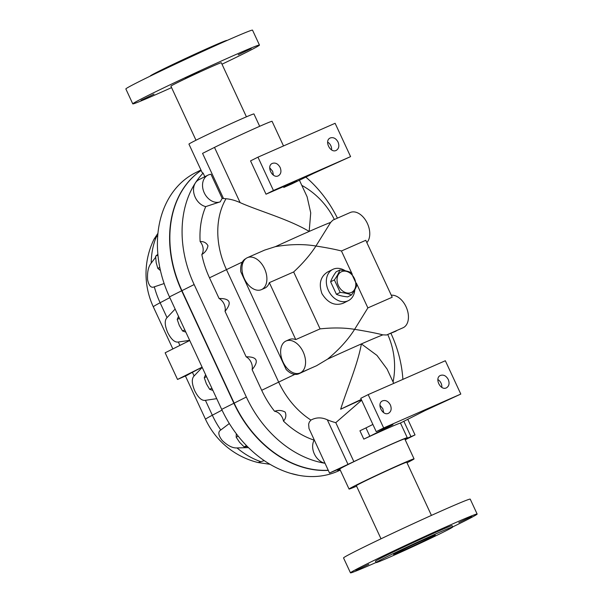 <?xml version="1.0" encoding="UTF-8"?>
<svg xmlns="http://www.w3.org/2000/svg" width="603" height="603" viewBox="0 0 603 603"><rect width="100%" height="100%" fill="white"/><g stroke="black" fill="none" stroke-linecap="round" stroke-linejoin="round"><path stroke-width="0.9" d="M251.18 48.594L238.223 54.79L251.18 48.594M185.204 77.862L199.231 71.508L185.204 77.862M141.049 100.332L154.006 94.136L141.049 100.332M195.998 140.228L170.905 86.169A27.791 0.686 -24.9 0 1 185.234 78.827A27.791 0.686 -24.9 0 1 212.158 66.436A27.791 0.686 -24.9 0 1 221.324 62.765L246.423 116.824M171.569 87.608A69.827 1.734 -24.9 0 1 155.808 94.633A69.827 1.734 -24.9 0 1 132.773 103.867A69.827 1.734 -24.9 0 1 195.387 72.895A69.827 1.734 -24.9 0 1 259.456 45.067A69.827 1.734 -24.9 0 1 221.994 64.204M150.313 76.076L150.275 75.993A42.218 1.048 -24.9 0 1 188.128 57.27A42.218 1.048 -24.9 0 1 226.871 40.439L226.909 40.522M132.773 103.867L125.854 88.95A69.827 1.734 -24.9 0 1 188.46 57.978A69.827 1.734 -24.9 0 1 252.529 30.15L259.456 45.067M427.685 538.147A22.974 0.573 -24.9 0 1 435.26 535.11A22.974 0.573 -24.9 0 1 414.668 545.3A22.974 0.573 -24.9 0 1 393.593 554.451A22.974 0.573 -24.9 0 1 405.435 548.391A22.974 0.573 -24.9 0 1 427.685 538.147M458.8 522.62L471.757 516.424L458.8 522.62M415.12 541.486L401.093 547.841L415.12 541.486M368.817 564.28L355.86 570.476L368.817 564.28M328.281 470.355A103.369 78.955 -116.6 0 1 233.896 403.271L181.684 290.789A103.369 78.955 -116.6 0 1 201.161 170.445A103.369 78.955 63.4 0 0 181.948 290.661L234.16 403.136A103.369 78.955 63.4 0 0 328.228 470.242M204.809 176.732L203.113 173.084A103.369 78.955 63.4 0 0 195.417 182.86A103.369 78.955 63.4 0 0 194.151 284.556L246.356 397.03A103.369 78.955 63.4 0 0 324.994 463.27A14.698 11.231 -116.6 0 1 314.389 454.014A14.698 11.231 -116.6 0 1 314.133 440.145L314.223 440.069M203.113 173.084L202.095 172.466L188.943 144.125A35.833 0.889 155.1 0 1 207.417 134.657A35.833 0.889 155.1 0 1 242.127 118.685A35.833 0.889 155.1 0 1 253.946 113.952L259.682 126.298M337.416 218.143A103.369 78.955 63.4 0 0 305.706 176.996M340.243 470.076A103.369 78.955 -116.6 0 1 221.693 409.369L169.488 296.895A103.369 78.955 -116.6 0 1 195.56 172.699L200.957 170.001M376.091 562.478A69.827 1.734 -24.9 0 1 373.498 563.617A69.827 1.734 -24.9 0 1 350.471 572.85L343.544 557.933A69.827 1.734 -24.9 0 1 406.158 526.969A69.827 1.734 -24.9 0 1 470.227 499.133L477.146 514.05A69.827 1.734 -24.9 0 1 452.687 526.924M390.058 556.976A42.218 1.048 -24.9 0 1 376.129 562.561A42.218 1.048 -24.9 0 1 413.99 543.831A42.218 1.048 -24.9 0 1 452.725 527.007A42.218 1.048 -24.9 0 1 430.957 538.155A42.218 1.048 -24.9 0 1 390.058 556.976M376.129 562.561L375.511 561.227A42.218 1.048 -24.9 0 1 413.372 542.496A42.218 1.048 -24.9 0 1 452.107 525.673L452.725 527.007M350.471 572.85A69.827 1.734 -24.9 0 1 413.078 541.878A69.827 1.734 -24.9 0 1 477.146 514.05M381.006 538.796L356.343 485.664A27.791 0.686 -24.9 0 1 370.672 478.33A27.791 0.686 -24.9 0 1 397.596 465.938A27.791 0.686 -24.9 0 1 406.769 462.26L431.431 515.392M410.764 425.733L410.372 424.889M202.118 367.197L192.41 372.322A78.556 1.945 155.1 0 0 187.171 375.224L177.523 379.453L202.103 367.159M189.726 340.499L165.147 352.793L177.523 379.453M189.651 340.348L178.345 342.014C174.78 342.625 171.237 339.474 167.709 332.57C164.664 325.319 164.438 320.344 167.031 317.645L175.134 309.068M216.726 398.666L205.419 400.332C201.847 400.942 198.304 397.792 194.784 390.895C191.731 383.636 191.505 378.661 194.106 375.963L202.209 367.393M340.19 292.417L334.386 279.905C337.032 276.182 338.856 272.88 339.843 269.986C344.426 270.43 348.18 271.29 351.104 272.571L356.908 285.076C355.921 287.97 354.104 291.272 351.451 294.995C348.526 293.721 344.773 292.862 340.19 292.417L336.429 294.302C339.353 295.576 343.107 296.435 347.69 296.88L351.451 294.995M351.248 292.523A11.487 8.774 63.4 0 0 350.961 273.845A11.487 8.774 63.4 0 0 337.039 279.958A11.487 8.774 63.4 0 0 351.248 292.523M339.843 269.986L336.075 271.87C333.429 275.594 331.612 278.903 330.617 281.789L336.429 294.302M330.617 281.789L334.386 279.905M290.337 473.295L298.651 475.315M236.301 433.73L236.188 437.205L239.595 442.323L244.132 446.876L247.373 446.529M238.208 436.195L236.188 437.205M246.529 445.677L244.132 446.876M205.593 374.689L204.281 377.764L206.392 383.817L209.64 389.304L212.904 390.435M206.505 376.649L204.281 377.764M211.864 388.196L209.64 389.304M157.873 254.285L155.627 256.207L156.162 262.584L157.835 268.395L160.458 270.559M159.787 267.423L157.835 268.395M157.941 255.046L155.627 256.207M178.526 316.364L177.214 319.439L179.325 325.499L182.573 330.987L185.837 332.117M184.789 329.871L182.573 330.987M179.438 318.331L177.214 319.439M299.367 180.116L307.115 196.812L310.726 212.829L309.173 231.439C289.033 219.341 259.328 211.148 240.122 202.623A69.91 45.089 -113.7 0 0 225.997 198.741A74.342 56.78 63.4 0 0 226.464 269.631L278.676 382.106L261.694 390.299A81.45 62.207 63.4 0 0 274.606 411.299C278.284 409.95 281.812 410.228 285.189 412.12C286.485 415.384 285.905 418.376 283.47 421.098A81.45 62.207 63.4 0 0 314.133 440.145M242.338 262.049A78.556 1.945 155.1 0 0 226.464 269.631L209.49 277.825L219.077 298.485C230.158 298.379 232.14 302.653 225.032 311.314L246.152 356.81A10.108 7.718 -116.6 0 1 252.107 369.639L261.694 390.299M264.627 250.102L275.375 246.657C290.133 244.147 303.656 243.936 315.942 246.024C310.372 254.67 302.94 263.315 293.661 271.961L320.087 328.891C332.75 327.527 344.253 327.678 354.617 329.336L367.875 307.907L356.343 283.071M352.265 274.275L341.449 250.984C334.891 249.288 326.389 247.637 315.942 246.024L330.67 222.379A78.556 1.945 155.1 0 0 309.173 231.439A78.556 1.945 155.1 0 0 275.375 246.657M266.119 284.051A17.457 11.261 -113.7 0 0 262.117 264.468A17.457 11.261 -113.7 0 0 247.411 257.654A17.457 11.261 -113.7 0 0 247.079 257.813A17.457 11.261 -113.7 0 0 244.238 278.428A17.457 11.261 -113.7 0 0 261.446 289.628A17.457 11.261 -113.7 0 0 266.119 284.051M261.446 289.628L264.664 288.219A17.457 11.261 -113.7 0 0 269.337 282.641L293.661 271.961M345.3 270.8A17.457 13.334 63.4 0 0 332.773 269.413A17.457 13.334 63.4 0 0 328.507 290.691A17.457 13.334 63.4 0 0 347.931 300.852A17.457 13.334 63.4 0 0 348.391 300.641A17.457 13.334 63.4 0 0 354.805 289.719M343.084 303.294C334.793 306.188 327.738 302.962 321.927 293.608C318.603 283.825 320.449 276.641 327.467 272.066L332.773 269.413M248.459 447.614L237.024 447.939C232.622 448.202 227.678 445.715 222.198 440.469C218.263 435.306 217.789 431.808 220.788 429.984L229.313 423.517M270.023 464.31L258.084 462.546L264.235 460.632M185.415 375.986L205.533 419.319A78.556 1.945 -24.9 0 1 212.331 415.226A76.129 58.152 63.4 0 0 220.788 429.984M237.024 447.939A76.129 58.152 63.4 0 0 260.541 461.551M164.137 283.546L154.33 286.824C151.165 288.279 148.926 285.935 147.607 279.784C147.124 272.179 148.33 266.616 151.225 263.104L155.649 257.247M157.73 235.683L154.089 239.09M154.142 239.022L157.948 233.278M167.031 317.645L160.119 302.751A76.129 58.152 -116.6 0 1 154.33 286.824M151.225 263.104A76.129 58.152 -116.6 0 1 156.283 236.949M283.47 421.098A10.108 7.718 63.4 0 0 274.606 411.299M225.032 311.314A10.108 7.718 63.4 0 0 219.077 298.485M225.997 198.741L222.183 198.372A76.114 58.137 63.4 0 0 220.276 201.809L205.729 206.61A81.45 62.207 63.4 0 0 200.136 241.577A10.108 7.718 -116.6 0 1 201.824 254.519A81.45 62.207 63.4 0 0 209.49 277.825M205.729 206.61A14.698 11.231 -116.6 0 1 195.04 196.887A14.698 11.231 -116.6 0 1 195.417 182.86A14.698 11.231 -116.6 0 1 198.945 179.664L207.96 175.149A14.698 11.231 -116.6 0 1 210.99 174.275L222.183 198.372M405.208 439.813L415.03 434.914L405.005 439.157A38.592 0.957 155.1 0 0 407.274 437.718A38.592 0.957 155.1 0 0 389.139 445.218A38.592 0.957 155.1 0 0 353.863 461.612L329.517 473.023L308.985 428.484L308.646 424.12L309.347 422.01L310.937 420.08A74.342 56.78 -116.6 0 1 278.676 382.106A78.556 1.945 155.1 0 1 294.875 374.373M246.152 356.81C257.225 356.697 259.215 360.971 252.107 369.639M200.136 241.577C203.731 241.343 206.339 242.738 207.967 245.76C207.236 249.559 205.186 252.476 201.824 254.519M402.879 379.385A103.369 78.955 63.4 0 0 391.015 333.527L390.94 333.353M338.057 142.067C339.497 145.851 338.916 148.609 336.323 150.343C330.429 153.682 323.947 140.77 330.135 138.027L330.331 137.936C333.429 137.024 336.007 138.404 338.057 142.067M331.575 149.928A6.889 5.427 63.3 0 0 327.633 142.089M273.445 175.209L272.624 171.267L269.707 167.762M280.146 167.483C281.586 171.275 281.013 174.033 278.42 175.759C272.526 179.099 266.036 166.187 272.232 163.443C275.375 162.373 278.013 163.722 280.146 167.483M283.802 187.435L296.465 181.006L266.013 194.204L273.438 190.488L350.584 156.622L313.764 173.295L291.513 184.051A35.833 0.889 155.1 0 0 283.802 187.435L283.41 186.598M350.584 156.622L335.117 123.291L257.963 157.164L250.539 160.88L266.013 194.204M257.963 157.164L273.438 190.488M448.278 379.513C449.717 383.304 449.137 386.063 446.544 387.789L446.348 387.88C440.416 390.857 434.281 378.149 440.356 375.473C443.499 374.403 446.145 375.752 448.278 379.513M441.795 387.382A6.889 5.427 63.3 0 0 437.853 379.536M383.666 412.656L382.845 408.721L379.928 405.208M390.367 404.93C391.807 408.721 391.234 411.48 388.634 413.213C382.747 416.552 376.257 403.633 382.453 400.889C385.596 399.819 388.234 401.168 390.367 404.93M392.809 424.414L376.227 431.658L360.76 398.327L368.184 394.611L445.338 360.745L460.805 394.068L383.659 427.942L368.184 394.611M392.937 424.678L369.827 436.24L365.961 427.904L372.88 424.444M460.805 394.068L425.085 410.568L400.158 423.163A38.592 0.957 155.1 0 0 363.805 439.127L369.827 436.24M365.961 427.904L359.938 430.791L363.805 439.127M353.863 461.612L335.781 422.658L361.634 400.211M383.659 427.942L376.227 431.658M310.937 420.08C316.168 417.268 321.625 417.17 327.308 419.794A70.604 53.923 63.4 0 0 335.781 422.658M329.517 473.023L339.542 468.772A38.592 0.957 155.1 0 0 337.273 470.219A38.592 0.957 155.1 0 0 339.919 469.375M407.002 462.772A35.833 0.889 155.1 0 0 414.057 458.875L404.779 438.878A35.833 0.889 155.1 0 0 392.96 443.62A35.833 0.889 155.1 0 0 358.242 459.592A35.833 0.889 155.1 0 0 339.768 469.059L349.054 489.048A35.833 0.889 155.1 0 0 356.577 486.176M283.508 145.949L272.066 121.309A35.833 0.889 155.1 0 0 250.381 130.459A35.833 0.889 155.1 0 0 214.495 147.403L202.555 153.373L223.517 198.53M330.67 222.379L332.924 220.118M361.431 399.766A60.149 1.492 155.1 0 0 340.672 409.226C347.004 389.003 357.624 364.687 361.385 343.921A78.556 1.945 155.1 0 0 327.58 359.132L316.53 365.742L300.121 372.94A17.457 11.261 66.3 0 1 282.792 361.483A17.457 11.261 66.3 0 1 286.086 340.974A17.457 11.261 66.3 0 1 292.545 340.981A17.457 11.261 66.3 0 1 304.869 356.697A17.457 11.261 66.3 0 1 300.452 372.79A17.457 11.261 66.3 0 1 300.121 372.94M309.934 368.637L298.824 373.792A17.457 11.261 -113.7 0 0 300.475 372.79M396.917 330.452A17.457 11.261 66.3 0 1 395.267 331.454L387.458 334.605M391.272 295.221A17.457 11.261 -113.7 0 1 395.417 295.817A17.457 11.261 -113.7 0 1 407.741 311.54A17.457 11.261 -113.7 0 1 403.324 327.633A17.457 11.261 -113.7 0 1 402.992 327.783L386.576 334.989L382.875 334.861A78.556 1.945 155.1 0 0 361.385 343.921L376.965 355.401L387.073 369.066L393.729 383.402M220.276 201.809A14.698 11.231 -116.6 0 1 204.236 192.787A14.698 11.231 -116.6 0 1 207.96 175.149M245.722 258.687A17.457 11.261 -113.7 0 0 240.823 271.832L286.139 369.458A17.457 11.261 -113.7 0 0 298.824 373.792M320.087 328.891L295.764 339.572L269.337 282.641M295.764 339.572A17.457 11.261 -113.7 0 0 289.297 339.564L286.086 340.974M341.449 250.984L365.78 240.303L392.206 297.234L367.875 307.907M382.875 334.861C376.423 333.218 367.001 331.371 354.617 329.336C348.097 339.67 339.09 349.604 327.58 359.132M332.886 220.133L350.283 212.497A17.457 11.261 66.3 0 1 364.988 219.311A17.457 11.261 66.3 0 1 368.991 238.894A17.457 11.261 66.3 0 1 366.858 242.632M340.672 409.226A35.833 0.889 -24.9 0 1 361.272 399.435M414.057 458.875A35.833 0.889 155.1 0 0 402.239 463.617A35.833 0.889 155.1 0 0 367.529 479.589A35.833 0.889 155.1 0 0 349.054 489.048M181.948 290.661L194.151 284.556M233.896 403.271L221.693 409.369M194.106 375.963L192.41 372.322M179.92 345.406L178.345 342.014M222.04 410.108L212.331 415.226L205.419 400.332M172.857 348.933L153.32 306.844A78.556 1.945 -24.9 0 1 160.119 302.751L169.827 297.626M181.684 290.789L169.488 296.895M234.16 403.136L246.356 397.03M410.937 436.557L403.814 421.203M347.931 464.212L327.308 419.794M214.495 147.403L240.122 202.623M146.31 267.046A1.839 1.839 0 0 0 146.265 267.521M264.807 250.026L247.411 257.654M348.391 300.641L343.092 303.294M205.533 419.319A78.556 78.556 0 0 0 258.084 462.546M154.082 239.097A78.556 78.556 0 0 0 153.32 306.844M407.274 437.718L400.415 422.937M415.03 434.914L407.749 419.236M334.341 219.5A78.556 78.556 0 0 0 301.801 185.362M393.073 381.993A78.556 78.556 0 0 0 387.835 334.718"/></g></svg>
